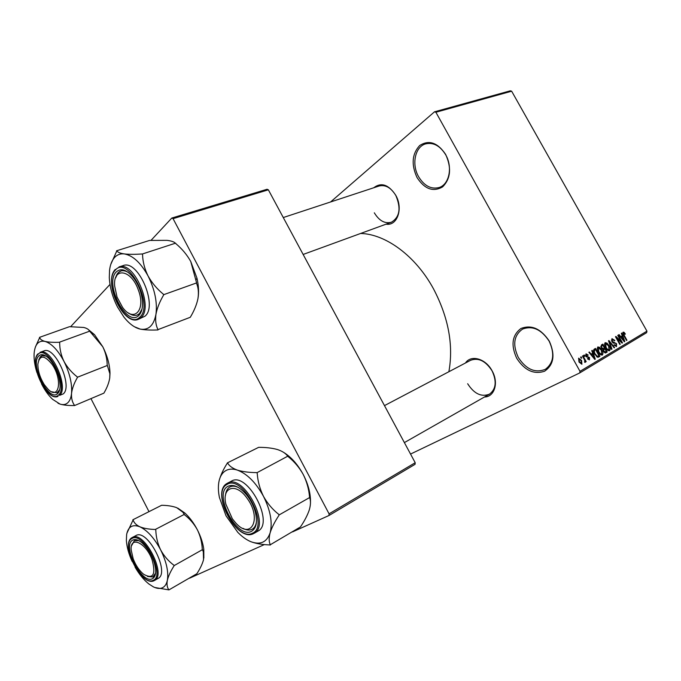 <?xml version="1.0" encoding="UTF-8"?>
<svg xmlns="http://www.w3.org/2000/svg" width="681" height="681" viewBox="0 0 681 681"><rect width="100%" height="100%" fill="white"/><g stroke="black" fill="none" stroke-linecap="round" stroke-linejoin="round"><path stroke-width="1.02" d="M445.655 154.434C451.707 167.935 450.686 178.762 442.573 186.909C433.15 192.263 424.638 189.139 417.036 177.537C411.111 164.606 411.996 153.932 419.675 145.53C428.97 139.596 437.628 142.567 445.655 154.434M418.577 176.677C424.246 185.922 431.107 189.531 439.151 187.513C449.222 184.517 452.891 167.109 445.697 154.8C440.105 145.785 433.414 142.142 425.634 143.878C415.027 146.696 411.418 164.419 418.577 176.677M549.269 341.096C555.415 354.81 553.84 364.854 544.545 371.23C533.921 374.763 524.642 370.438 516.709 358.274C510.69 345.131 512.095 335.214 520.922 328.514C531.418 324.42 540.867 328.617 549.269 341.096M518.292 357.431C526.115 369.408 535.138 373.367 545.353 369.306C553.644 363.075 554.904 353.686 549.133 341.155C541.352 329.408 532.508 325.382 522.591 329.085C513.874 335.29 512.435 344.731 518.292 357.431M373.733 187.769C381.249 182.048 388.579 184.525 395.712 195.2C403.484 208.48 397.295 226.279 386.084 224.16M374.312 212.812C379.147 220.772 384.833 223.913 391.362 222.236C399.73 217.188 401.211 208.267 395.823 195.481C391.03 187.658 385.455 184.5 379.087 186.007L283.279 217.545M465.472 362.999C470.954 354.426 485.706 358.546 492.099 370.839C498.96 382.696 494.568 396.989 484.421 397.023M467.66 383.735C474.112 393.797 481.373 397.27 489.452 394.163C496.049 389.174 496.917 381.403 492.065 370.847C485.63 360.93 478.471 357.414 470.58 360.309L384.476 405.621M360.632 233.464C385.761 234.06 415.793 256.056 433.559 288.957C448.524 317.644 453.631 345.233 448.873 371.732M434.495 111.82L510.282 90.82L511.652 91.211L435.891 112.254L434.495 111.82L330.574 201.976M435.891 112.254L579.999 371.332L646.95 331.153L646.635 332.668L579.718 372.941L410.541 454.065M580.604 357.133L581.072 356.861L581.71 358.01L581.251 358.283L580.604 357.133M583.779 355.269L584.238 355.005L584.877 356.146L584.417 356.418L583.779 355.269M591.729 350.621L592.206 350.34L595.279 359.125L594.802 359.406L588.895 352.281L589.371 352L591.099 354.154L592.666 353.226L591.729 350.621M599.782 347.412L601.74 349.864C603.085 352.034 603.281 353.762 602.345 355.039L602.276 355.073C600.77 355.201 599.467 354.171 598.344 351.992L597.203 348.885L597.807 346.927L599.782 347.412L599.033 347.778M607.052 343.147L608.984 345.573C610.321 347.736 610.525 349.447 609.606 350.706L609.538 350.741C608.056 350.851 606.762 349.83 605.647 347.676L604.507 344.595L605.103 342.654L607.052 343.147L606.32 343.513M611.955 338.644L614.858 340.432L614.483 340.781L612.432 339.581L612.296 341.428L616.543 343.718L616.509 346.578L613.904 345.029L614.279 344.671L615.99 345.684L616.101 343.948L615.513 343.241L613.564 343.164L611.87 341.7L611.955 338.644M621.327 333.298L621.77 333.035L624.8 341.496L624.358 341.76L618.663 334.856L619.114 334.592L620.774 336.678L622.247 335.81L621.327 333.298M511.652 91.211L646.95 331.153M624.06 332.285L625.354 333.979L624.988 334.328L623.6 333.026L623.447 333.886L626.937 340.228L626.511 340.474L623.583 335.256L623.098 332.132L624.06 332.285L622.706 332.958M617.752 335.392L618.178 335.137L622.511 342.866L622.059 343.139L616.773 337.997L620.255 344.211L619.829 344.467L615.479 336.72L615.947 336.448L621.217 341.573L617.752 335.392M608.525 340.789L608.95 340.543L614.611 347.582L614.16 347.846L609.274 341.564L611.989 349.149L611.529 349.421L608.525 340.789M601.451 344.926L602.83 344.126L607.222 351.992L605.75 352.869L603.528 351.549L603.085 349.617L601.391 348.034L601.451 344.926M594.173 349.191L595.492 348.417L599.927 356.342L597.875 357.372L594.709 354.214C593.338 352.017 593.16 350.34 594.173 349.191M586.018 353.822L588.18 355.039L587.78 355.414L586.452 354.673L586.332 355.942L589.508 357.576L589.405 359.849L587.414 358.81L587.814 358.436L588.903 359.032L589.116 357.968L585.958 356.359L586.018 353.822M582.459 356.044L582.919 355.771L586.179 361.62L585.72 361.9L585.2 360.964L585.226 362.326L584.613 362.275L584.732 360.326L582.459 356.044M578.586 358.172L581.574 360.453L581.914 364.292L579.012 362.045L578.586 358.172M173.068 218.661L171.799 218.048L267.08 189.267L268.357 189.812L173.068 218.661L329.068 513.832L415.206 462.722L415.052 464.331L328.983 515.508L292.566 531.887M264.364 544.57L189.556 578.203M91.033 398.768L148.935 511.533M171.799 218.048L150.995 240.393M109.999 284.42L70.611 326.718M268.357 189.812L415.206 462.722M328.983 515.508L329.068 513.832M579.718 372.941L579.999 371.332M624.911 334.201L625.354 333.979M623.004 334.107L623.447 333.886M626.494 340.44L626.937 340.228M624.324 341.726L624.8 341.496M620.348 336.891L620.774 336.678M623.473 339.274L622.613 336.797L621.43 337.495L624.094 340.849L623.473 339.274M620.944 337.623L622.613 336.797M622.025 343.105L622.511 342.866M616.322 338.219L616.773 337.997M619.804 344.433L620.255 344.211M620.706 341.828L621.217 341.573M614.407 340.653L614.858 340.432M611.334 340.117L612.432 339.581M611.844 341.649L612.296 341.428M616.092 343.939L616.543 343.718M614.134 347.812L614.611 347.582M611.512 349.379L611.989 349.149M608.533 345.803L608.984 345.573M609.086 349.787L608.542 345.82L605.622 343.573L606.107 347.438L607.282 349.106L609.086 349.787M607.852 350.392L609.01 349.83M606.771 349.353L607.282 349.106M605.647 347.668L606.107 347.438M604.473 344.135L605.622 343.573M605.162 352.996L607.222 351.992M606.269 351.328L604.958 348.978L603.698 349.821L603.902 351.158L605.315 351.89L606.269 351.328M603.051 349.915L604.958 348.978M603.434 351.379L603.902 351.158M603.051 350.136L603.698 349.821M604.439 348.059L602.898 345.301L601.553 346.22L601.834 347.77L603.451 348.638L604.439 348.059M600.787 346.348L602.898 345.301M601.374 348L601.834 347.77M600.829 346.586L601.553 346.22M600.804 346.425L601.953 345.854M601.272 350.085L601.74 349.864M601.825 354.12L601.289 350.111L598.327 347.846L598.812 351.754L599.995 353.43L601.825 354.12M600.565 354.724L601.732 354.163M599.476 353.686L599.995 353.43M598.344 351.983L598.812 351.754M597.169 348.425L598.327 347.846M597.816 357.372L599.927 356.342M598.957 355.686L595.56 349.608L594.751 350.085L594.266 351.907L595.168 353.958L597.433 356.384L598.957 355.686M593.449 350.655L595.56 349.608M596.633 356.776L597.433 356.384M594.7 354.188L595.168 353.958M593.764 352.154L594.266 351.907M593.449 350.724L594.751 350.085M594.768 359.364L595.279 359.125M590.631 354.375L591.099 354.154M593.909 356.818L593.032 354.248L591.772 354.997L594.539 358.453L593.909 356.818M591.253 355.124L593.032 354.248M591.329 355.21L591.772 354.997M587.694 355.278L588.18 355.039M585.515 355.141L586.452 354.673M585.864 356.18L586.332 355.942M586.162 356.691L586.75 356.401M589.022 357.814L589.508 357.576M584.4 356.384L584.877 356.146M585.703 361.858L586.179 361.62M584.766 361.177L585.2 360.964M581.225 358.249L581.71 358.01M581.089 360.692L581.574 360.453M581.523 363.416L581.114 360.734L579.063 359.006L579.446 361.713L581.523 363.416M578.961 361.951L579.446 361.713M134.319 326.701L140.201 329.102C134.676 327.808 129.245 323.807 123.925 317.099L117.515 307.037C112.578 297.35 109.845 287.544 109.3 277.627L109.556 270.238C110.22 264.79 111.854 260.576 114.459 257.605C117.098 254.703 120.392 253.477 124.351 253.928C120.154 253.306 117.651 252.276 116.851 250.829L110.748 264.5M116.238 271.94C121.456 267.454 127.619 269.957 134.719 279.448C138.89 285.79 141.427 292.685 142.329 300.125C142.976 307.25 141.827 312.332 138.873 315.371C126.964 328.131 103.946 283.79 116.238 271.94M139.409 313.652L142.006 309.089C141.018 312.238 139.392 314.239 137.136 315.09L139.409 313.652M128.598 272.672C125.764 270.834 123.184 270.28 120.869 271.004L118.119 272.817L115.574 277.976C116.519 274.247 118.281 271.923 120.869 271.004C123.184 270.28 125.764 270.834 128.598 272.672M138.294 319.346L145.01 316.171C158.222 305.786 138.005 259.035 123.108 265.616L118.962 266.969C133.808 260.397 154.102 307.293 140.933 317.669L138.294 319.346C123.099 326.105 102.95 281.747 115.31 269.412M175.698 243.262L175.945 243.738C182.057 248.854 186.994 254.779 190.748 261.495L196.613 282.913L163.627 294.703L163.372 294.209C157.047 289.016 151.948 282.938 148.066 275.975C144.576 268.867 142.746 261.708 142.55 254.498L142.303 254.013L175.375 243.228C174.149 241.84 171.382 240.887 167.075 240.359L149.599 240.427L116.545 250.795M142.303 254.013L141.98 253.979C134.881 254.456 128.998 254.439 124.351 253.928C132.914 255.494 140.814 262.84 148.066 275.975C154.851 289.621 157.473 302.424 155.94 314.367C157.081 308.238 159.618 301.828 163.559 295.137L163.627 294.703M196.613 282.913L196.537 283.347C198.401 287.748 198.852 292.924 197.907 298.857C196.622 304.841 194.076 310.979 190.28 317.286L157.992 329.613C155.864 325.501 155.183 320.419 155.94 314.367C153.753 325.552 148.509 330.464 140.201 329.102C144.764 329.962 150.561 330.242 157.609 329.962L157.924 330.021M190.748 261.495L196.988 278.24C198.707 285.867 199.014 292.736 197.907 298.857M128.522 312.996C131.68 315.277 134.549 315.975 137.136 315.09C134.549 315.975 131.68 315.277 128.522 312.996M163.559 295.137L163.372 294.209M142.55 254.498L141.98 253.979M138.354 290.029C131.288 269.242 112.884 266.739 114.663 286.003L117.047 297.095L122.58 307.395C133.697 323.117 146.211 310.332 138.354 290.029M52.096 364.386C44.299 354.81 39.566 354.716 37.889 364.114C37.847 370.966 40.026 377.87 44.41 384.825L48.13 389.311C59.128 400.615 62.839 379.513 52.096 364.386M38.74 359.934L41.924 355.678L46.087 356.12L41.924 355.678L40.332 356.767L38.74 359.934M59.698 389.694L56.974 392.775L51.671 391.788L56.974 392.775L59.698 389.694M232.383 518.837L235.762 522.999C251.17 540.518 262.185 518.641 247.212 498.449C236.154 482.148 221.487 486.821 225.905 504.298L232.383 518.837M256.465 521.714C255.945 525.357 254.549 527.843 252.276 529.18C249.689 530.567 246.573 530.295 242.947 528.354C246.369 530.193 249.348 530.542 251.885 529.384L252.276 529.18C254.549 527.843 255.945 525.357 256.465 521.714M225.496 495.274C225.905 491.154 227.394 488.371 229.957 486.941C232.289 485.757 235.09 485.936 238.35 487.485C235.09 485.936 232.289 485.757 229.957 486.941L229.795 487.026C227.335 488.49 225.896 491.239 225.496 495.274M133.221 558.922C135.817 565.528 139.299 570.644 143.648 574.287C153.191 579.522 156.017 574.721 152.118 559.876C146.032 542.527 129.748 535.326 131.203 550.12L133.221 558.922M155.583 573.172L153.089 576.867L147.547 576.501L152.859 576.986L155.583 573.172M131.612 545.575L134.429 540.671L138.779 540.62L134.336 540.723L131.612 545.575M39.507 337.359L69.462 326.693L83.695 327.45C87.015 328.276 88.964 329.544 89.517 331.23L59.23 342.271C53.339 342.5 48.581 342.211 44.955 341.402C41.728 340.483 39.983 339.155 39.736 337.418L35.403 346.978M36.91 372.473C34.774 365.595 33.837 359.355 34.101 353.762L34.127 353.328C34.978 344.22 38.587 340.236 44.955 341.402C51.594 343.454 57.945 350.136 64.005 361.432C69.726 373.094 72.246 383.735 71.548 393.337C71.079 397.704 69.82 400.845 67.768 402.777C65.691 404.642 63.12 405.076 60.047 404.097C63.622 405.144 68.33 405.621 74.186 405.535L74.467 405.28C72.212 402.156 71.241 398.181 71.548 393.337C72.203 388.408 74.135 383.165 77.353 377.597L77.174 376.831C71.658 372.524 67.274 367.391 64.005 361.432C61.086 355.329 59.647 349.098 59.681 342.747L59.468 342.33M57.766 393.448C49.117 402.914 29.615 364.616 38.672 356.078C41.226 353.601 44.657 354.409 48.955 358.487C55.961 366.446 59.69 375.64 60.141 386.076C60.039 389.523 59.247 391.984 57.766 393.448M63.239 393.907C73.216 386.246 54.838 345.463 43.882 350.953L40.136 352.324C51.049 346.842 69.479 387.736 59.545 395.389L63.239 393.907M89.764 331.289L102.771 346.748C105.64 352.664 107.104 358.759 107.189 365.033L109.862 373.699L109.743 377.946C108.969 382.79 107.011 387.855 103.887 393.15L74.433 405.612M107.402 365.442L77.396 377.248M57.97 403.229L60.047 404.097L52.616 399.338C48.572 395.525 44.92 390.451 41.677 384.135L41.541 383.88M87.73 329.068L94.497 334.652L102.771 346.748C107.36 355.874 109.769 364.71 109.999 373.265L109.743 377.946M77.353 377.597L77.174 376.831M59.681 342.747L59.23 342.271M249.501 541.089L250.914 541.71C246.488 539.888 242.113 536.764 237.78 532.329L226.015 515.798L219.41 497.479C218.133 491.112 218.048 485.519 219.137 480.692C220.261 475.993 222.432 472.665 225.632 470.716C228.884 468.826 232.783 468.622 237.346 470.103C232.468 468.307 229.242 465.957 227.667 463.037L227.233 463.293C223.257 469.507 220.567 475.304 219.137 480.692L218.729 482.863M227.667 463.037L227.233 463.293M227.973 486.311C233.191 483.927 239.252 486.6 246.156 494.355C250.267 499.36 253.255 504.996 255.111 511.261C257.733 521.637 256.507 528.337 251.451 531.359C236.784 539.48 212.932 493.538 227.973 486.311M288.106 456.321L288.369 456.815C294.396 461.667 299.351 467.558 303.232 474.495C306.782 481.629 308.885 489.12 309.54 496.943L309.804 497.445L279.091 514.947L278.827 514.436C272.587 509.533 267.463 503.48 263.453 496.287C259.81 488.873 257.733 481.178 257.222 473.218L256.95 472.716L287.74 456.21C285.722 453.342 282.232 451.103 277.286 449.486C271.957 448.03 265.735 447.315 258.627 447.349L227.318 462.918M256.95 472.716L256.592 472.597C249.076 472.554 242.666 471.72 237.346 470.103C247.177 473.814 255.877 482.548 263.453 496.287C270.451 510.35 272.681 522.531 270.127 532.814C271.796 527.545 274.749 521.714 278.989 515.321L279.091 514.947M309.804 497.445L309.685 497.811C310.868 500.952 310.723 505.055 309.234 510.112C307.446 515.287 304.526 520.905 300.457 526.941L270.323 544.732C268.867 541.889 268.808 537.913 270.127 532.814C266.867 542.221 260.457 545.192 250.914 541.71C256.099 543.634 262.415 544.706 269.863 544.936L270.221 545.081M283.407 452.235C291.127 456.96 297.733 464.382 303.232 474.495C308.374 484.489 310.783 493.972 310.468 502.927M227.284 483.314L227.531 483.178C243.304 473.006 271.106 525.374 254.047 533.351L257.861 531.163C274.962 523.161 247.229 470.963 231.404 481.152L231.148 481.288M269.863 544.936L270.323 544.732M278.989 515.321L278.827 514.436M257.222 473.218L256.592 472.597M132.863 519.782L161.61 505.276C167.509 505.37 172.531 506.162 176.668 507.651L182.772 512.138L184.304 514.393L155.302 529.469C149.122 529.316 143.989 528.43 139.886 526.805C136.174 525.025 133.927 522.719 133.127 519.901L126.887 533.266M154.817 587.507L168.948 589.891C167.168 587.712 166.624 584.545 167.33 580.399C166.513 584.162 164.862 586.63 162.367 587.788C159.856 588.886 156.851 588.58 153.37 586.86L148.892 583.992C143.802 579.94 139.188 574.287 135.034 567.052M152.408 578.705C141.81 584.749 121.695 545.277 132.71 540.144C135.153 538.884 138.26 539.769 142.023 542.817C149.556 549.933 154.093 558.718 155.626 569.154C155.983 574.202 154.91 577.386 152.408 578.705M157.694 578.646L158.009 578.484C170.59 572.866 147.351 527.988 135.877 535.615L135.732 535.692M184.304 514.393L184.525 514.819C189.82 518.871 194.102 523.868 197.371 529.809C200.333 535.938 201.976 542.399 202.274 549.201L203.313 551.823L203.534 559.714C202.393 563.962 200.163 568.635 196.852 573.734L168.948 589.891M202.495 549.627L174.081 565.63L173.859 565.196C168.394 561.101 163.993 555.994 160.631 549.865C157.609 543.54 156 536.917 155.804 530.022L155.583 529.588M132.174 561.493C128.692 553.9 126.76 546.826 126.368 540.271L126.64 534.508C128.19 526.609 132.608 524.038 139.886 526.805C147.428 530.439 154.349 538.126 160.631 549.865C166.504 561.834 168.743 572.014 167.33 580.399C168.36 576.1 170.59 571.282 174.013 565.928L174.081 565.63M177.792 508.137L184.84 513.014C189.607 517.364 193.787 522.965 197.371 529.809C200.784 536.509 202.929 543.012 203.798 549.346L203.84 558.122M174.013 565.928L173.859 565.196M155.804 530.022L155.302 529.469M623.532 335.163L623.966 334.95M612.9 342.901L614.202 342.262M609.333 343.122L609.776 342.909M603.051 350L604.124 349.472M592.947 357.167L593.372 356.963M586.358 356.963L587.38 356.461M115.31 270.161C102.048 283.024 126.904 330.906 139.809 317.167C154.281 305.182 127.747 254.481 115.31 270.161M58.557 394.989C69.164 386.416 46.895 342.96 37.889 354.537C28.108 363.816 49.185 405.186 58.557 394.989M227.003 484.463C210.778 492.329 236.537 541.94 252.421 533.223C270.016 526.49 242.462 473.84 227.003 484.463M231.404 481.152L227.267 483.323C210.08 491.878 236.486 542.757 253.477 533.649L253.511 533.632M132.182 537.556L132.327 537.479C143.751 529.878 167.041 574.875 154.502 580.467L154.195 580.629M153.225 580.297C166.036 575.581 143.044 530.703 131.901 538.56C120.018 544.145 141.733 586.792 153.225 580.297M605.315 351.89L604.192 352.443M597.952 356.274L596.743 356.861M139.988 314.052L139.196 314.341L139.988 314.052M196.988 278.24L196.102 279.602M391.362 222.236L303.139 254.456M404.369 442.599L489.452 394.163M37.906 353.882C28.611 363.186 46.614 401.926 58.013 396.393M109.999 373.265L109.862 373.699M94.497 334.652L91.433 332.941M135.877 535.615L132.174 537.564C119.447 543.804 141.674 587.448 154.161 580.646L158.009 578.484M203.798 549.346L203.313 551.823M184.84 513.014L182.772 512.138"/></g></svg>
